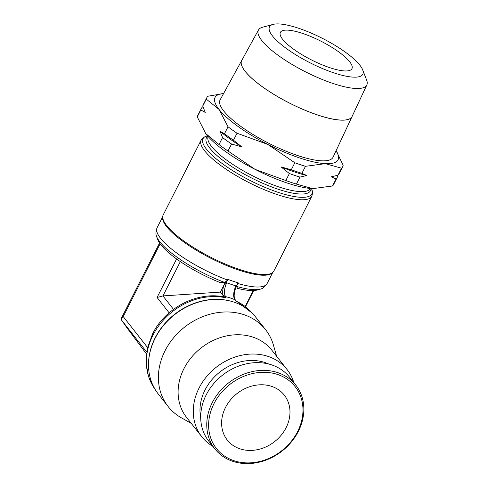 <?xml version="1.0" encoding="UTF-8"?>
<svg xmlns="http://www.w3.org/2000/svg" width="488" height="488" viewBox="0 0 488 488"><rect width="100%" height="100%" fill="white"/><g stroke="black" fill="none" stroke-linecap="round" stroke-linejoin="round"><path stroke-width="0.73" d="M226.774 282.808A10.773 5.106 108.5 0 0 225.676 296.661L223.083 295.423A12.115 5.746 108.5 0 1 223.888 285.291L226.774 282.808A61.683 16.153 26.9 0 0 231.464 284.455A61.683 16.153 26.9 0 0 235.991 285.895L235.155 289.061M251.735 312.753A61.683 51.856 141.8 0 0 236.375 301.255L234.893 299.748A10.773 5.106 108.5 0 1 235.991 285.895M236.375 301.255L234.734 299.077C233.795 296.643 234.045 293.142 235.49 288.585L235.429 288.725M227.853 279.374L227.524 280.021A61.683 16.153 -153.1 0 1 156.715 228.86A61.683 16.153 -153.1 0 1 157.106 227.713L162.724 216.641M225.615 281.802L227.53 280.021M272.865 272.341L272.109 273.03A61.683 16.153 -153.1 0 1 238.748 270.09A61.683 16.153 -153.1 0 1 162.632 217.489L162.742 216.477A62.043 16.244 -153.1 0 1 163.199 214.909L201.141 140.117A62.043 16.244 -153.1 0 0 204.667 150.853A62.043 16.244 -153.1 0 0 277.251 194.596A62.043 16.244 -153.1 0 0 311.808 196.255L273.859 271.047A62.043 16.244 -153.1 0 1 272.865 272.341A62.043 16.244 -153.1 0 1 239.309 269.388A62.043 16.244 -153.1 0 1 162.742 216.477M272.737 272.457L267.125 283.528A61.683 16.153 -153.1 0 1 266.43 284.522A61.683 16.153 -153.1 0 1 237.815 283.461L238.144 282.814M237.815 283.461L235.46 288.664M266.43 284.522L263.916 287.231A60.665 15.884 -153.1 0 1 260.555 289.085A60.665 15.884 -153.1 0 1 236.631 286.438L236.68 286.267M260.555 289.085L257.267 290.006A58.054 15.201 -153.1 0 1 237.497 288.329L236.631 286.438M314.339 188.697A68.942 18.05 -153.1 0 1 314.309 188.697A68.942 18.05 -153.1 0 1 312.649 188.642A68.942 18.05 -153.1 0 1 286.962 182.945A68.942 18.05 -153.1 0 1 255.09 169.379A68.942 18.05 -153.1 0 1 206.308 134.34A68.942 18.05 -153.1 0 1 205.765 133.627A68.942 18.05 -153.1 0 1 205.759 133.62L197.268 116.919A76.201 19.953 -153.1 0 1 197.75 115.516L201.3 108.525A76.201 19.953 -153.1 0 1 202.441 107.012L203.002 106.86M306.726 175.509A72.389 18.953 -153.1 0 1 294.453 171.916A72.389 18.953 -153.1 0 1 281.082 166.926L291.287 169.757A76.201 19.953 26.9 0 0 296.692 171.648A76.201 19.953 26.9 0 0 301.913 173.313L306.726 175.509L299.992 177.095L296.448 184.092A76.201 19.953 -153.1 0 1 291.22 182.427A76.201 19.953 -153.1 0 1 285.822 180.536L255.09 169.379L228.012 151.018A76.201 19.953 -153.1 0 1 219.008 144.546L222.552 137.555L220.039 131.242L224.474 133.767A76.201 19.953 26.9 0 0 233.484 140.233L241.767 146.851L231.562 144.021L228.012 151.018M299.992 177.095A76.201 19.953 -153.1 0 1 294.77 175.43A76.201 19.953 -153.1 0 1 289.366 173.539L281.082 166.926M285.822 180.536L289.366 173.539M291.287 169.757L294.837 162.76A76.201 19.953 26.9 0 0 300.236 164.651A76.201 19.953 26.9 0 0 305.464 166.316L301.913 173.313M305.464 166.316L325.325 163.657A68.942 18.05 -153.1 0 1 299.638 157.959A68.942 18.05 -153.1 0 1 267.76 144.399L294.837 162.76M224.474 133.767L228.024 126.77A76.201 19.953 26.9 0 0 237.028 133.242L267.76 144.399A68.942 18.05 -153.1 0 1 218.984 109.355A68.942 18.05 -153.1 0 1 223.565 93.58M237.028 133.242L233.484 140.233M231.562 144.021A76.201 19.953 -153.1 0 1 222.552 137.555M241.767 146.851A72.389 18.953 -153.1 0 1 220.039 131.242M337.421 175.357L337.684 176.076A76.201 19.953 -153.1 0 1 337.202 177.473L333.658 184.47A76.201 19.953 -153.1 0 1 332.517 185.983L312.649 188.642L296.448 184.092M332.517 185.983L336.061 178.986L331.254 176.79L337.983 175.204L341.533 168.208A76.201 19.953 26.9 0 0 342.674 166.695A76.201 19.953 26.9 0 0 343.155 165.298L336.122 150.658A68.942 18.05 -153.1 0 1 325.325 163.657L341.533 168.208M337.983 175.204A76.201 19.953 26.9 0 0 339.123 173.685L342.674 166.695M337.202 177.473A76.201 19.953 -153.1 0 1 336.061 178.986M223.583 93.55L207.912 96.234A76.201 19.953 26.9 0 0 206.766 97.746A76.201 19.953 26.9 0 0 206.29 99.143L202.74 106.14L205.253 112.453L200.818 109.928A76.201 19.953 -153.1 0 1 201.3 108.525M206.766 97.746L203.221 104.737A76.201 19.953 26.9 0 0 202.74 106.14M200.818 109.928L197.268 116.919M352.061 116.547L333.09 157.142A63.336 16.586 -153.1 0 1 297.759 155.574A63.336 16.586 -153.1 0 1 220.131 99.833L241.706 60.518A61.885 16.202 -153.1 0 0 317.554 114.979M352.049 116.577A61.885 16.202 -153.1 0 1 317.535 115.009M258.463 29.981L241.725 60.488A61.885 16.202 26.9 0 0 317.572 114.948A61.885 16.202 26.9 0 0 352.092 116.486L366.824 84.955A60.756 15.909 -153.1 0 1 332.932 83.448A60.756 15.909 -153.1 0 1 258.463 29.981A60.756 15.909 -153.1 0 1 262.581 27.23L273.103 24.4A52.314 13.694 -153.1 0 1 298.638 28.273A52.314 13.694 -153.1 0 1 362.682 69.845A52.314 13.694 -153.1 0 1 333.676 72.803A52.314 13.694 -153.1 0 1 282.32 45.408A52.314 13.694 -153.1 0 1 273.103 24.4M362.682 69.845L366.616 80.008A60.756 15.909 -153.1 0 1 366.824 84.955M302.719 33.459A40.132 10.51 -153.1 0 1 351.946 68.698A40.132 10.51 -153.1 0 1 329.601 67.618A40.132 10.51 -153.1 0 1 280.368 32.385A40.132 10.51 -153.1 0 1 302.719 33.459M271.639 386.368A36.283 30.5 -38.2 0 1 284.315 395.164A36.283 30.5 -38.2 0 1 281.179 435.211A36.283 30.5 -38.2 0 1 239.95 448.832A36.283 30.5 -38.2 0 1 227.28 440.036A36.283 30.5 -38.2 0 1 230.415 399.989A36.283 30.5 -38.2 0 1 271.639 386.368M206.29 99.143L218.984 109.355L228.024 126.77M219.008 144.546L205.753 133.614M276.641 356.289L273.451 345.144A62.049 52.161 141.8 0 0 265.618 329.735L255.736 317.182A62.049 52.161 141.8 0 0 234.069 302.145A62.049 52.161 141.8 0 0 228.988 300.73L228.524 300.626A61.683 51.856 141.8 0 0 155.135 337.891A61.683 51.856 141.8 0 0 148.523 363.572L148.517 364.048A62.049 52.161 141.8 0 0 158.21 393.914L168.092 406.474A62.049 52.161 141.8 0 0 181.225 417.716L191.302 423.431M265.618 329.735A62.049 52.161 141.8 0 0 243.945 314.699A62.049 52.161 141.8 0 0 173.447 337.989A62.049 52.161 141.8 0 0 168.092 406.474M293.813 382.592A54.29 45.64 141.8 0 0 287.09 369.575L271.926 350.299A54.29 45.64 141.8 0 0 252.961 337.141A54.29 45.64 141.8 0 0 191.278 357.515A54.29 45.64 141.8 0 0 186.587 417.441L201.757 436.717A54.29 45.64 141.8 0 0 212.823 446.313M287.09 369.575A54.29 45.64 141.8 0 0 268.132 356.423A54.29 45.64 141.8 0 0 206.448 376.797A54.29 45.64 141.8 0 0 201.757 436.717M223.888 285.291L225.767 281.582L224.724 282.454L219.447 282.284A58.054 15.201 -153.1 0 1 157.703 239.492L156.502 236.296A60.665 15.884 -153.1 0 1 156.014 232.489L156.715 228.86M224.724 282.454A60.665 15.884 -153.1 0 1 156.502 236.296M147.535 347.48L123.214 316.572L121.384 318.261L121.494 320.024L127.142 328.07L146.376 353.806M225.609 281.808L220.381 292.105L162.931 295.917L157.075 297.479L176.607 258.976M226.2 297.851L224.602 297.052C197.811 290.921 165.267 307.745 152.567 333.896L147.382 348.109L145.985 362.675L148.517 376.626L154.861 389.003A61.683 51.856 141.8 0 1 152.982 335.152A61.683 51.856 141.8 0 1 226.2 297.851L224.602 295.82M224.206 296.972L220.381 292.105M228.988 300.73A62.049 52.161 141.8 0 0 148.517 364.048M268.821 364.054A47.171 39.656 141.8 0 0 265.021 362.547A47.171 39.656 141.8 0 0 218.093 373.466A47.171 39.656 141.8 0 0 200.69 417.661M295.801 385.123L289.726 377.401A51.527 43.316 141.8 0 0 271.731 364.914A51.527 43.316 141.8 0 0 213.189 384.251A51.527 43.316 141.8 0 0 208.742 441.121L214.818 448.844A51.527 43.316 141.8 0 0 232.813 461.331A51.527 43.316 141.8 0 0 291.354 441.994A51.527 43.316 141.8 0 0 295.801 385.123A51.527 43.316 141.8 0 0 277.806 372.637A51.527 43.316 141.8 0 0 219.264 391.974A51.527 43.316 141.8 0 0 214.818 448.844M233.929 460.696A50.075 42.096 141.8 0 0 297.607 431.587A50.075 42.096 141.8 0 0 277.66 374.503A50.075 42.096 141.8 0 0 213.988 403.606A50.075 42.096 141.8 0 0 233.929 460.696M225.676 296.661A61.683 51.856 -38.2 0 1 230.391 297.991A61.683 51.856 -38.2 0 1 234.893 299.748M225.529 284.089L227.914 279.398M235.71 287.499L238.089 282.802M238.114 282.808A61.683 16.153 -153.1 0 1 233.099 281.228A61.683 16.153 -153.1 0 1 227.884 279.386M311.808 196.255L312.576 193.272L311.618 188.575A61.018 15.976 -153.1 0 1 277.873 192.248A61.018 15.976 -153.1 0 1 206.491 149.23A61.018 15.976 -153.1 0 1 207.449 135.731L203.093 137.732L201.141 140.117M310.923 188.52A58.359 15.28 -153.1 0 1 277.965 189.179A58.359 15.28 -153.1 0 1 209.7 148.035A58.359 15.28 -153.1 0 1 207.906 136.256M310.466 188.478A57.328 15.012 -153.1 0 1 278.593 186.837A57.328 15.012 -153.1 0 1 211.524 146.418A57.328 15.012 -153.1 0 1 208.211 136.603M245.189 306.488L253.266 290.567M146.632 351.976L121.494 320.024M160.131 243.799L123.214 316.572M169.153 312.832L157.075 297.479M173.502 309.355L162.931 295.917L180.34 261.592M224.315 296.991L223.083 295.423M236.198 300.931L251.753 312.765M245.501 306.732L253.711 290.549M121.384 318.261L159.57 242.987"/></g></svg>
